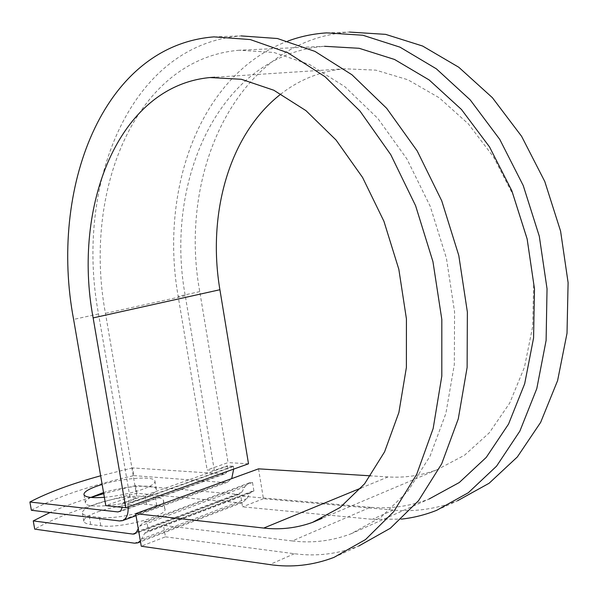 <?xml version="1.0" encoding="UTF-8"?>
<svg xmlns="http://www.w3.org/2000/svg" width="598" height="598" viewBox="0 0 598 598"><rect width="100%" height="100%" fill="white"/><g stroke="black" fill="none" stroke-linecap="round" stroke-linejoin="round"><path stroke-width="0.45" stroke-dasharray="2.99 2.24" d="M97.945 511.776C115.728 506.035 131.926 503.553 146.532 504.338L156.743 505.385C161.453 505.886 164.136 506.955 164.786 508.599C169.436 515.521 120.28 528.931 100.785 525.777L90.732 524.483C86.673 523.938 84.378 522.936 83.847 521.463C83.384 518.593 88.078 515.364 97.945 511.776M96.547 503.74C114.36 498.074 130.566 495.585 145.157 496.28L155.36 497.252C160.07 497.715 162.746 498.739 163.389 500.339C168.001 507.044 118.793 520.305 99.32 517.33L89.281 516.119C85.222 515.611 82.928 514.646 82.412 513.219C81.956 510.43 86.673 507.268 96.547 503.74M104.373 497.312C117.761 496.063 130.244 493.5 141.831 489.605C151.144 486.241 155.517 483.348 154.927 480.927C153.821 475.806 123.405 477.952 102.153 484.462M90.851 497.424C86.777 499.577 84.968 501.453 85.424 503.06C85.955 508.846 122.463 505.796 143.266 498.052C152.572 494.628 156.93 491.668 156.332 489.171C155.196 483.879 124.773 485.935 103.551 492.535M128.129 506.917L127.718 503.718L122.007 503.127L137.017 497.813L129.93 497.125L105.809 505.609M122.186 507.381L122.007 503.127M31.365 510.258C56.735 496.848 90.903 485.299 133.862 475.619L132.539 467.905L224.556 473.99C227.053 472.891 228.055 470.267 227.554 466.126L233.332 466.134L127.718 503.718M233.683 469.101L233.332 466.134M133.862 475.619L224.556 482.541L227.427 482.205L231.703 478.632M136.882 493.275L135.567 485.576L237.997 494.352L239.536 494.172L241.756 492.221L244.836 486.787L249.426 482.795L252.506 482.429L253.911 491.01L252.326 491.197L250.061 493.163L246.952 498.597L242.571 502.432L239.387 502.798L136.882 493.275C93.998 503.135 59.942 515.087 34.706 529.125M135.567 485.576L103.746 493.649M90.956 497.439C75.677 502.171 62.028 507.194 50.015 512.516M132.539 467.905L100.651 475.791M252.506 482.429L146.869 521.875L148.446 531.121L146.891 531.263L144.723 533.281L140.381 541.055M146.869 521.875L143.856 522.159L139.454 526.255L138.25 528.632M350.809 533.887L428.968 499.076C409.809 506.327 390.3 509.062 370.416 507.283L292.28 540.936C312.156 543.388 331.666 541.04 350.809 533.887L381.061 517.158L407.971 491.085L430.052 456.147L445.891 413.405L454.323 364.571L454.577 311.947L446.422 258.246L430.231 206.347L406.924 158.986L377.906 118.524L344.874 86.695L309.637 64.554L273.929 52.475L239.305 50.232L324.587 46.3C219.182 54.493 164.106 181.299 185.26 295.733L214.323 470.439L227.494 465.775M239.305 50.232C134.199 58.896 82.771 192.683 105.457 313.367L137.017 497.813M370.416 507.283L240.762 496.011L163.471 525.41L165.414 536.832L141.27 546.228M292.28 540.936L163.471 525.41L148.446 531.121M253.911 491.01L240.762 496.011L242.549 506.835L372.315 519.318L401.31 519.139M326.583 32.883L349.434 32.068C236.793 39.969 177.808 172.8 199.762 291.622L228.055 462.59L207.125 469.961L214.323 470.439M287.885 41.068C199.276 74.279 159.427 190.463 178.174 296.376L207.125 469.961M213.964 36.874L241.084 35.91C128.615 44.514 74.541 186.808 98.513 313.935L129.93 497.125M258.538 468.839L263.426 498.717L393.245 510.079C415.034 512.052 436.45 508.95 457.485 500.773L436.652 510.326M361.057 488.035L388.057 476.927C404.652 477.989 420.925 475.612 436.884 469.804L464.594 455.183L489.291 432.803L509.653 403.164L524.446 367.254L532.669 326.545L533.663 282.936L527.219 238.639L513.607 195.942L493.597 157.057L468.331 123.868L439.253 97.803L407.903 79.773L375.828 70.145L344.433 68.792C320.678 71.14 299.538 79.527 281.008 93.946M165.414 536.832L294.358 553.718C316.185 556.656 337.631 554.099 358.695 546.056L333.968 557.388M263.426 498.717L242.549 506.835M388.057 476.927L370.573 475.836M248.506 463.794L228.055 462.59M145.157 496.28L146.532 504.338M233.392 466.485L127.785 504.099M239.387 502.798L134.498 543.186M237.997 494.352L135.888 532.975M224.556 482.541L119.525 520.955M223.166 474.154L120.654 510.976M241.756 492.221L136.568 531.958M244.836 486.787L139.454 526.255M227.554 466.126L122.074 503.509M185.26 295.733L105.457 313.367M250.061 493.163L144.723 533.281M246.952 498.597L141.801 538.977M99.32 517.33L100.785 525.777M89.281 516.119L90.732 524.483M155.36 497.252L156.743 505.385M199.762 291.622L178.174 296.376M98.513 313.935L73.606 319.422M393.245 510.079L372.315 519.318M294.358 553.718L269.743 564.579M85.424 503.06L83.982 494.755M239.536 494.172L134.655 533.879M249.426 482.795L143.856 522.159M227.427 482.205L136.03 515.678M122.725 520.552L122.321 520.701M224.556 473.99L119.518 511.746M252.326 491.197L146.891 531.263M242.571 502.432L140.508 541.795M138.041 542.745L137.6 542.917M156.332 489.171L154.927 480.927M82.412 513.219L83.847 521.463M163.389 500.339L164.786 508.599M344.433 68.792L215.011 77.224M436.884 469.804L322.225 518.279"/><path stroke-width="0.9" d="M102.153 484.462L98.169 485.718C88.28 489.134 83.548 492.147 83.982 494.755C85.342 497.334 92.144 498.186 104.373 497.312M103.551 492.535L90.851 497.424M128.129 506.917C128.45 514.37 126.514 518.959 122.321 520.701L119.525 520.955L31.365 510.258L29.9 502.006L117.97 511.94L120.744 510.886L122.186 507.381M231.703 478.632L233.683 469.101M140.381 541.055L137.6 542.917L134.498 543.186L34.706 529.125L33.249 520.895L50.015 512.516M103.746 493.649L90.956 497.439M138.25 528.632L136.568 531.958L134.438 533.962L132.935 534.096L33.249 520.895M100.651 475.791C71.483 483.797 47.9 492.535 29.9 502.006M428.968 499.076L459.264 482.534L486.271 457.373L508.532 424.102L524.678 383.759L533.573 337.982L534.477 288.894L527.137 238.968L511.866 190.822L489.53 146.936L461.439 109.456L429.192 79.975L394.531 59.464L359.151 48.296L324.587 46.3M125.759 507.762L105.809 505.609L73.606 319.422C49.118 190.261 101.802 45.657 213.964 36.874L250.285 39.565L287.84 52.744L325.013 76.679L359.959 111.026L390.763 154.665L415.595 205.727L432.952 261.662L441.825 319.496L441.81 376.097L433.154 428.542L416.686 474.349L393.656 511.724L365.55 539.546L333.968 557.388C312.948 565.379 291.54 567.779 269.743 564.579L141.27 546.228L135.686 513.66L263.755 528.064C280.327 529.97 296.571 528.079 312.477 522.398L340.075 507.508L364.571 483.834L384.596 451.826L398.881 412.508L406.386 367.486L406.431 318.906L398.829 269.279L383.923 221.275L362.575 177.464L336.061 140.029L305.929 110.623L273.832 90.246L241.353 79.28L209.928 77.553C117.791 86.247 72.321 207.05 93.139 317.904L125.759 507.762L248.506 463.794L219.907 289.731C207.177 214.45 228.78 134.378 281.008 93.946M457.485 500.773L489.119 483.259L517.345 456.947L540.652 422.367L557.605 380.59L567.016 333.28L568.1 282.622L560.588 231.149L544.793 181.53L521.606 136.322L492.386 97.683L458.786 67.26L422.614 46.031L385.628 34.363L349.434 32.068M401.31 519.139C413.308 517.823 425.088 514.885 436.652 510.326L468.324 492.73L496.579 466.141L519.886 431.076L536.795 388.61L546.109 340.434L547.035 288.774L539.299 236.24L523.243 185.567L499.756 139.386L470.237 99.918L436.376 68.837L399.987 47.16L362.859 35.237L326.583 32.883C313.06 33.78 300.166 36.508 287.885 41.068M358.695 546.056L390.345 528.251L418.525 500.705L441.668 463.876L458.277 418.862L467.12 367.441L467.367 312.036L458.786 255.488L441.735 200.831L417.21 150.958L386.689 108.335L351.968 74.78L314.944 51.391L277.442 38.519L241.084 35.91M370.573 475.836L258.538 468.839L135.686 513.66M135.888 532.975L132.935 534.096M120.654 510.976L117.97 511.94M93.139 317.904L219.907 289.731M263.755 528.064L361.057 488.035M136.03 515.678L122.725 520.552M140.508 541.795L138.041 542.745M215.011 77.224L209.928 77.553M322.225 518.279L312.477 522.398"/></g></svg>
